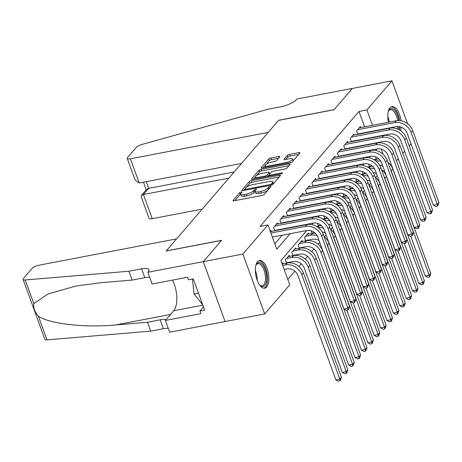 <?xml version="1.0" encoding="UTF-8"?>
<svg xmlns="http://www.w3.org/2000/svg" width="462" height="462" viewBox="0 0 462 462"><rect width="100%" height="100%" fill="white"/><g stroke="black" fill="none" stroke-linecap="round" stroke-linejoin="round"><path stroke-width="0.69" d="M241.291 191.938A1.242 0.375 -20 0 0 239.766 192.654L233.108 200.393A1.773 0.531 -20 0 0 232.998 200.699A1.773 0.531 -20 0 0 234.038 200.82L262.018 195.461A1.773 0.531 -20 0 0 264.2 194.438L270.859 186.7A1.242 0.375 -20 0 0 270.934 186.486A1.242 0.375 -20 0 0 270.206 186.4A1.242 0.375 -20 0 0 268.682 187.116L267.821 188.121A5.671 1.704 -20 0 1 260.839 191.401L258.506 191.845A5.671 1.704 -20 0 1 255.18 191.459A5.671 1.704 -20 0 1 255.538 190.471L256.398 189.466A1.242 0.375 -20 0 0 256.479 189.253A1.242 0.375 -20 0 0 255.752 189.166A1.242 0.375 -20 0 0 254.221 189.888L253.361 190.887A5.671 1.704 -20 0 1 246.379 194.167L244.052 194.618A5.671 1.704 -20 0 1 240.725 194.225A5.671 1.704 -20 0 1 241.083 193.237L241.944 192.238A1.242 0.375 -20 0 0 242.019 192.019A1.242 0.375 -20 0 0 241.291 191.938M240.69 194.005A1.242 0.375 -20 0 0 240.356 194.271L234.852 200.664M255.151 191.239A1.242 0.375 -20 0 0 254.81 191.505L253.95 192.504L253.361 190.887M390.355 128.09A14.091 6.353 -100.8 0 1 390.223 127.795M388.461 122.257A14.091 6.353 -100.8 0 1 389.974 107.802A14.091 6.353 -100.8 0 1 391.92 106.595A14.091 6.353 -100.8 0 1 401.056 120.738M266.701 286.977A14.091 6.353 -100.8 0 1 264.755 288.19A14.091 6.353 -100.8 0 1 256.41 277.893A14.091 6.353 -100.8 0 1 257.507 261.723A14.091 6.353 -100.8 0 1 259.453 260.516A14.091 6.353 -100.8 0 1 267.793 270.813A14.091 6.353 -100.8 0 1 266.701 286.977M279.689 156.901A1.773 0.531 -20 0 0 279.805 156.589A1.773 0.531 -20 0 0 278.765 156.468L270.911 157.969A1.773 0.531 -20 0 0 268.734 158.997L261.336 167.59A1.773 0.531 -20 0 0 261.226 167.897A1.773 0.531 -20 0 0 262.266 168.018L290.246 162.659A1.773 0.531 -20 0 0 292.429 161.636L299.821 153.043A1.773 0.531 -20 0 0 299.936 152.737A1.773 0.531 -20 0 0 298.897 152.616L289.414 154.429A1.773 0.531 -20 0 0 287.231 155.457L284.066 159.13A1.773 0.531 -20 0 0 283.957 159.442A1.773 0.531 -20 0 0 284.996 159.563L289.697 158.662A4.741 1.426 -20 0 1 292.475 158.986A4.741 1.426 -20 0 1 286.342 162.555L267.925 166.083A4.741 1.426 -20 0 1 265.142 165.76A4.741 1.426 -20 0 1 271.275 162.191L274.347 161.602A1.773 0.531 -20 0 0 276.524 160.574L279.689 156.901M147.846 272.28L203.28 261.665L221.569 240.413L166.135 251.028L176.605 238.866L38.82 265.246A5.417 1.629 -20 0 0 32.155 268.382L23.441 278.511A5.417 1.629 -20 0 0 23.1 279.452A5.417 1.629 -20 0 0 25.196 279.978L128.91 271.229L141.58 268.803A12.647 3.8 160 0 1 148.995 269.669A12.647 3.8 160 0 1 148.198 271.87L147.846 272.28L152.119 284.014L187.595 277.223L188.536 279.816L193.289 278.904L204.66 310.146L199.907 311.059L200.855 313.646L165.379 320.443L169.646 332.178L225.081 321.564L203.309 261.631L221.662 240.304L166.233 250.918L278.592 120.363L334.02 109.748L352.373 88.421L391.967 80.838L407.559 123.672M203.309 261.631L242.902 254.048L267.96 224.93L276.796 249.214L290.153 233.691M364.582 126.825L358.991 111.469L260.042 226.449L267.96 224.93M358.991 111.469L366.909 109.956L391.967 80.838M251.426 180.613A1.773 0.531 -20 0 0 249.243 181.641L241.851 190.234A1.773 0.531 -20 0 0 241.736 190.54A1.773 0.531 -20 0 0 242.775 190.662L270.761 185.308A1.773 0.531 -20 0 0 272.938 184.28L280.336 175.687A1.773 0.531 -20 0 0 280.446 175.381A1.773 0.531 -20 0 0 279.406 175.26L251.426 180.613L252.015 182.236A1.773 0.531 -20 0 0 249.832 183.258L246.379 187.272M251.594 178.91L258.986 170.322A1.773 0.531 -20 0 1 261.169 169.294L289.148 163.935A1.773 0.531 -20 0 1 290.188 164.056A1.773 0.531 -20 0 1 290.078 164.368L286.914 168.041A1.773 0.531 -20 0 1 284.731 169.069L273.383 171.24A1.773 0.531 -20 0 0 271.206 172.268L269.103 174.705A1.773 0.531 -20 0 0 268.994 175.017A1.773 0.531 -20 0 0 270.033 175.138L281.849 172.875A1.242 0.375 -20 0 1 282.577 172.961A1.242 0.375 -20 0 1 280.971 173.891L252.523 179.343A1.773 0.531 -20 0 1 251.484 179.221A1.773 0.531 -20 0 1 251.594 178.91L251.767 179.383M370.599 166.516L370.934 166.124M364.212 173.931L364.553 173.539M357.831 181.352L358.166 180.96M351.449 188.767L351.784 188.375M345.062 196.188L345.397 195.796M338.681 203.603L339.016 203.211M332.293 211.018L332.634 210.632M325.912 218.439L326.247 218.047M319.525 225.854L319.866 225.468M313.144 233.275L313.479 232.883M306.756 240.69L307.097 240.304M300.375 248.111L300.71 247.719M293.994 255.526L294.329 255.14M287.607 262.947L287.942 262.555M271.385 231.41L271.015 230.394L270.264 231.266M277.772 223.989L277.402 222.979L273.568 227.431L274.78 230.757M284.153 216.574L283.784 215.558L279.955 220.01L281.167 223.342M290.534 209.153L290.171 208.143L286.336 212.595L287.549 215.921M296.922 201.738L296.552 200.722L292.723 205.174L293.936 208.506M303.303 194.317L302.933 193.307L299.105 197.759L300.317 201.085M309.69 186.902L309.321 185.886L305.492 190.338L306.699 193.67M316.072 179.487L315.702 178.471L311.873 182.923L313.086 186.25M322.459 172.066L322.089 171.055L318.254 175.502L319.467 178.834M328.84 164.651L328.47 163.635L324.642 168.087L325.854 171.414M335.221 157.23L334.858 156.22L331.023 160.666L332.236 163.998M341.609 149.815L341.239 148.799L337.41 153.251L338.623 156.578M347.99 142.394L347.62 141.384L343.792 145.83L345.004 149.162M354.377 134.979L354.007 133.963L350.179 138.415L351.391 141.742M274.832 243.815L282.236 235.21M288.294 228.17L288.623 227.789M294.681 220.755L295.004 220.374M301.062 213.334L301.391 212.953M307.444 205.919L307.773 205.538M313.831 198.498L314.154 198.117M320.212 191.083L320.541 190.702M326.599 183.662L326.923 183.287M332.981 176.247L333.31 175.866M339.368 168.826L339.691 168.451M345.749 161.411L346.078 161.03M352.131 153.99L352.46 153.615M358.518 146.575L358.847 146.194M364.899 139.154L365.228 138.779M366.689 132.617L366.58 132.323M275.831 230.555L276.161 230.18M282.218 223.14L282.542 222.759M288.6 215.719L288.929 215.344M294.987 208.304L295.31 207.923M301.368 200.883L301.698 200.508M307.75 193.468L308.079 193.087M314.137 186.053L314.466 185.672M320.518 178.632L320.847 178.251M326.905 171.217L327.229 170.836M333.287 163.796L333.616 163.415M339.674 156.381L339.997 156M346.055 148.96L346.385 148.579M352.442 141.545L352.766 141.164M358.824 134.124L359.153 133.743M357.773 134.327L356.56 130.994L360.389 126.548L360.758 127.558M287.797 279.429L294.86 271.217M298.937 266.487L301.247 263.796M305.318 259.067L307.628 256.381M311.7 251.651L314.016 248.96M318.087 244.231L319.704 242.354M324.468 236.815L326.091 234.933M330.856 229.395L332.473 227.518M337.237 221.979L338.854 220.097M343.624 214.559L345.241 212.682M350.005 207.143L351.622 205.261M356.393 199.723L358.01 197.846M362.774 192.308L364.391 190.425M369.155 184.887L370.778 183.01M375.542 177.472L377.159 175.589M376.363 159.205L375.473 156.762M283.171 263.785L282.802 262.774L282.051 263.646M286.567 263.138L285.354 259.806L289.183 255.353L289.553 256.37M292.948 255.717L291.736 252.391L295.57 247.938L295.94 248.949M299.336 248.302L298.123 244.97L301.952 240.517L302.321 241.534M305.717 240.881L304.504 237.555L308.339 233.102L308.703 234.113M312.104 233.466L311.117 230.763M318.485 226.045L317.504 223.342M324.867 218.63L323.885 215.927M331.254 211.209L330.272 208.506M337.635 203.794L336.654 201.091M344.023 196.373L343.035 193.67M350.404 188.958L349.422 186.255M356.791 181.537L355.804 178.834M363.172 174.122L362.191 171.419M369.56 166.701L368.572 163.998M225.11 321.529L264.703 313.946L242.902 254.048M411.047 143.901L409.234 146.009M404.66 151.322L402.847 153.424M398.279 158.737L396.465 160.84M391.892 166.153L391.597 166.499M382.911 170.963L384.453 170.669M306.774 230.509L280.925 260.545L289.761 284.829L264.703 313.946M401.224 127.171A14.091 6.353 -100.8 0 1 400.496 130.596M376.992 148.914L375.681 150.439M370.611 156.335L369.294 157.86M364.229 163.75L362.913 165.275M357.842 171.171L356.531 172.696M351.461 178.586L350.144 180.111M345.074 186.001L343.763 187.532M338.692 193.422L337.376 194.947M332.305 200.837L330.994 202.368M325.924 208.258L324.607 209.783M319.537 215.673L318.226 217.204M313.155 223.094L311.838 224.619M382.998 154.158L381.162 149.111M374.607 131.104L374.497 130.804M372.499 125.312L366.909 109.956M296.211 226.657L296.54 226.276M302.598 219.236L302.922 218.855M308.98 211.821L309.309 211.44M315.367 204.4L315.69 204.019M321.748 196.985L322.078 196.604M328.13 189.564L328.459 189.183M334.517 182.149L334.846 181.768M340.898 174.728L341.227 174.347M347.285 167.313L347.609 166.932M353.667 159.892L353.996 159.511M360.054 152.477L360.377 152.096M366.435 145.056L366.764 144.681M372.822 137.641L373.146 137.26M240.725 194.225L241.314 195.848A5.671 1.704 -20 0 0 244.641 196.234L244.052 194.618M253.95 192.504A5.671 1.704 -20 0 1 246.974 195.79L244.641 196.234M255.18 191.459L255.769 193.076A5.671 1.704 -20 0 0 259.095 193.468L258.506 191.845M267.654 190.425A5.671 1.704 -20 0 1 261.428 193.018L259.095 193.468M279.175 177.033L252.015 182.236M244.652 189.276L243.595 190.506M244.716 189.016A1.242 0.375 -20 0 0 244.635 189.229A1.242 0.375 -20 0 0 245.362 189.316L269.923 184.615A1.242 0.375 -20 0 0 271.454 183.893L272.361 182.842A5.671 1.704 -20 0 0 272.719 181.849A5.671 1.704 -20 0 0 269.392 181.462L252.604 184.679A5.671 1.704 -20 0 0 245.622 187.959L244.716 189.016M273.313 183.847A5.671 1.704 -20 0 0 273.308 183.472L272.719 181.849M253.338 179.187L255.498 176.68M256.295 175.756L259.575 171.939L258.986 170.322M288.923 165.714L261.758 170.911A1.773 0.531 -20 0 0 259.575 171.939M261.608 173.498A4.741 1.426 -20 0 0 255.474 177.067A4.741 1.426 -20 0 0 258.258 177.391L264.749 176.149A1.773 0.531 -20 0 0 266.926 175.121L269.028 172.684A1.773 0.531 -20 0 0 269.138 172.378A1.773 0.531 -20 0 0 268.099 172.251L261.608 173.498M269.392 176.109L268.994 175.017L267.798 176.415M293.081 160.874A4.741 1.426 -20 0 0 293.064 160.609L292.475 158.986M298.666 154.389L290.003 156.046A1.773 0.531 -20 0 0 287.82 157.074L285.811 159.407M278.534 158.247L271.5 159.592A1.773 0.531 -20 0 0 269.323 160.614L266.147 164.305M265.13 165.488L263.086 167.862M284.17 269.473L287.023 268.924A9.032 7.594 40.7 0 1 297.892 275.502L335.862 379.839L339.824 379.083L301.848 274.746A13.548 11.388 -139.3 0 0 285.551 264.882L282.698 265.425M341.418 377.229L340.517 380.116L339.882 380.855L339.824 379.083L341.418 377.229L303.442 272.892A13.548 11.388 -139.3 0 0 287.145 263.022L282.172 263.975M339.882 380.855L338.294 381.162L335.862 379.839M272.389 237.093L306.912 230.486A9.032 7.594 40.7 0 1 317.781 237.064L343.971 309.02L347.932 308.264L321.737 236.301A13.548 11.388 -139.3 0 0 305.44 226.438L270.917 233.05M349.526 306.41L348.625 309.297L347.984 310.037L347.932 308.264L349.526 306.41L323.336 234.448A13.548 11.388 -139.3 0 0 307.039 224.584L270.385 231.601M347.984 310.037L346.402 310.343L343.971 309.02M255.775 265.604A12.191 5.498 -100.8 0 1 256.133 264.778A12.191 5.498 -100.8 0 1 263.496 266.106A12.191 5.498 -100.8 0 1 266.435 281.554A12.191 5.498 -100.8 0 1 260.089 285.452A12.191 5.498 -100.8 0 1 259.453 284.823M259.719 285.1A11.29 5.088 79.2 0 0 262.168 285.834A11.29 5.088 79.2 0 0 265.228 281.191A11.29 5.088 79.2 0 0 263.687 269.219A11.29 5.088 79.2 0 0 257.923 263.658A11.29 5.088 79.2 0 0 255.913 265.246M263.9 288.224A13.999 6.312 79.2 0 0 267.261 282.588A13.999 6.312 79.2 0 0 265.529 268.168A13.999 6.312 79.2 0 0 258.645 260.793M192.463 279.06L194.08 294.069L202.714 304.804M198.498 293.22L194.08 294.069M399.053 126.582A12.191 5.498 -100.8 0 1 398.902 127.633A12.191 5.498 -100.8 0 1 398.452 129.406M397.285 128.898A11.29 5.088 79.2 0 0 397.695 127.269A11.29 5.088 79.2 0 0 397.811 126.496M399.451 129.938A13.999 6.312 79.2 0 0 399.728 128.667A13.999 6.312 79.2 0 0 399.965 126.767M399.682 120.559A13.999 6.312 79.2 0 0 391.112 106.878M388.242 111.683A12.191 5.498 -100.8 0 1 388.6 110.857A12.191 5.498 -100.8 0 1 394.213 109.968A12.191 5.498 -100.8 0 1 398.85 120.524M397.632 120.565A11.29 5.088 79.2 0 0 390.384 109.737A11.29 5.088 79.2 0 0 388.38 111.325M128.91 271.229L132.138 280.093L100.335 282.773L75.416 286.145L47.892 294.04L33.818 303.661C33.218 307.767 34.737 311.942 38.375 316.187C48.937 323.804 85.441 327.939 115.685 324.948L147.488 322.262L160.158 319.837A12.647 3.8 160 0 1 166.066 319.64M147.488 322.262L150.71 331.127L163.381 328.701A12.647 3.8 160 0 1 168.249 328.326M149.671 277.292A12.647 3.8 160 0 0 144.808 277.668L132.138 280.093M38.375 316.187L46.997 339.876L150.71 331.127M203.28 261.665L225.081 321.564M172.482 280.116A20.322 9.159 -100.8 0 1 173.706 310.759L165.379 320.443M46.997 339.876A5.417 1.629 160 0 1 44.901 339.351L23.1 279.452M203.482 306.907L199.907 311.059M139.241 183.004L135.129 180.07L127.252 158.431A5.417 1.629 -20 0 1 127.593 157.484L136.307 147.361A5.417 1.629 -20 0 1 141.782 144.508L268.399 109.148L281.069 106.722A12.647 3.8 -20 0 0 296.621 99.405L296.974 99.001L352.408 88.386L334.118 109.638L278.684 120.253L268.214 132.415L130.428 158.801L139.241 183.004L241.539 163.415M228.869 178.136L143.422 194.496L152.229 218.699A5.417 1.629 160 0 1 149.053 218.33L141.176 196.685L141.407 195.443L143.422 194.496L148.724 188.34L234.17 171.98M202.194 209.13L152.229 218.699M127.252 158.431A5.417 1.629 -20 0 0 130.428 158.801M141.407 195.443L146.702 189.287L148.724 188.34L146.287 181.653M286.457 262.838L293.41 261.509A9.032 7.594 40.7 0 1 304.273 268.087L342.25 372.424L346.205 371.662L308.235 267.331A13.548 11.388 -139.3 0 0 291.938 257.461L286.469 258.506M347.805 369.808L346.904 372.695L346.263 373.44L346.205 371.662L347.805 369.808L309.829 265.471A13.548 11.388 -139.3 0 0 293.532 255.607L288.069 256.653M346.263 373.44L344.681 373.741L342.25 372.424M292.844 255.422L299.792 254.088A9.032 7.594 40.7 0 1 310.655 260.666L348.631 365.003L352.593 364.247L314.616 259.91A13.548 11.388 -139.3 0 0 298.319 250.046L292.856 251.091M354.187 362.393L353.286 365.28L352.65 366.019L352.593 364.247L354.187 362.393L316.21 258.056A13.548 11.388 -139.3 0 0 299.913 248.186L294.45 249.237M352.65 366.019L351.062 366.326L348.631 365.003M299.226 248.002L306.173 246.673A9.032 7.594 40.7 0 1 317.042 253.251L355.018 357.588L358.974 356.826L320.998 252.495A13.548 11.388 -139.3 0 0 304.701 242.625L299.237 243.67M360.574 354.972L359.673 357.859L359.032 358.604L358.974 356.826L360.574 354.972L322.597 250.641A13.548 11.388 -139.3 0 0 306.3 240.771L300.837 241.817M359.032 358.604L357.449 358.905L355.018 357.588M305.607 240.587L312.56 239.252A9.032 7.594 40.7 0 1 319.057 240.575M315.171 233.143A13.548 11.388 -139.3 0 0 312.682 233.356L307.218 234.401M317.059 235.528A13.548 11.388 -139.3 0 0 311.088 235.21L305.625 236.255M346.87 310.25L361.399 350.167L365.361 349.411L327.385 245.074A13.548 11.388 -139.3 0 0 326.467 243.058M365.413 351.184L365.361 349.411L366.955 347.557L366.054 350.444L365.413 351.184L363.831 351.49L361.399 350.167M366.955 347.557L328.979 243.22A13.548 11.388 -139.3 0 0 324.076 236.486M274.676 230.463L313.3 223.065A9.032 7.594 40.7 0 1 324.162 229.643L350.352 301.599L354.314 300.843L328.124 228.886A13.548 11.388 -139.3 0 0 311.827 219.017L274.688 226.132M355.907 298.989L355.007 301.877L354.371 302.622L354.314 300.843L355.907 298.989L329.718 227.033A13.548 11.388 -139.3 0 0 313.421 217.163L276.282 224.278M354.371 302.622L352.789 302.922L350.352 301.599M281.058 223.042L319.681 215.65A9.032 7.594 40.7 0 1 330.549 222.228L356.739 294.184L360.695 293.428L334.505 221.465A13.548 11.388 -139.3 0 0 318.208 211.602L281.069 218.711M362.295 291.574L361.394 294.461L360.753 295.201L360.695 293.428L362.295 291.574L336.105 219.612A13.548 11.388 -139.3 0 0 319.808 209.748L282.669 216.857M360.753 295.201L359.17 295.507L356.739 294.184M287.439 215.627L326.068 208.229A9.032 7.594 40.7 0 1 336.931 214.807L363.12 286.769L367.082 286.007L340.892 214.05A13.548 11.388 -139.3 0 0 324.595 204.181L287.456 211.296M368.676 284.153L367.775 287.041L367.14 287.786L367.082 286.007L368.676 284.153L342.486 212.197A13.548 11.388 -139.3 0 0 326.189 202.327L289.05 209.442M367.14 287.786L365.552 288.086L363.12 286.769M293.826 208.206L332.449 200.814A9.032 7.594 40.7 0 1 343.312 207.392L369.508 279.348L373.463 278.592L347.274 206.63A13.548 11.388 -139.3 0 0 330.977 196.766L293.838 203.875M375.063 276.738L374.162 279.625L373.521 280.365L373.463 278.592L375.063 276.738L348.868 204.776A13.548 11.388 -139.3 0 0 332.571 194.912L295.432 202.021M373.521 280.365L371.939 280.671L369.508 279.348M311.994 233.166L314.622 232.663M321.552 225.727A13.548 11.388 -139.3 0 0 319.069 225.935L316.545 226.42M322.083 231.849A9.032 7.594 40.7 0 1 325.444 233.16M353.257 302.835L367.781 342.752L371.743 341.99L333.766 237.659A13.548 11.388 -139.3 0 0 332.854 235.643M371.8 343.768L371.743 341.99L373.336 340.136L372.436 343.023L371.8 343.768L370.218 344.069L367.781 342.752M373.336 340.136L335.366 235.805A13.548 11.388 -139.3 0 0 330.463 229.071M323.446 228.107A13.548 11.388 -139.3 0 0 318.353 227.656M300.208 200.791L338.837 193.393A9.032 7.594 40.7 0 1 349.699 199.971L375.889 271.933L379.851 271.171L353.661 199.214A13.548 11.388 -139.3 0 0 337.358 189.345L300.225 196.46M381.445 269.317L380.544 272.205L379.908 272.95L379.851 271.171L381.445 269.317L355.255 197.361A13.548 11.388 -139.3 0 0 338.958 187.491L301.819 194.606M379.908 272.95L378.32 273.25L375.889 271.933M318.376 225.751L321.009 225.248M327.933 218.307A13.548 11.388 -139.3 0 0 325.45 218.52L322.926 219M328.465 224.434A9.032 7.594 40.7 0 1 331.826 225.739M359.638 295.414L374.168 335.331L378.124 334.575L340.153 230.238A13.548 11.388 -139.3 0 0 339.235 228.222M378.182 336.348L378.124 334.575L379.724 332.721L378.823 335.608L378.182 336.348L376.599 336.654L374.168 335.331M379.724 332.721L341.747 228.384A13.548 11.388 -139.3 0 0 336.844 221.65M329.828 220.692A13.548 11.388 -139.3 0 0 324.74 220.235M306.595 193.37L345.218 185.978A9.032 7.594 40.7 0 1 356.081 192.556L382.276 264.512L386.232 263.756L360.042 191.794A13.548 11.388 -139.3 0 0 343.745 181.93L306.606 189.039M387.826 261.902L386.931 264.79L386.29 265.529L386.232 263.756L387.826 261.902L361.636 189.94A13.548 11.388 -139.3 0 0 345.339 180.076L308.2 187.185M386.29 265.529L384.707 265.835L382.276 264.512M324.763 218.33L327.391 217.827M334.321 210.891A13.548 11.388 -139.3 0 0 331.837 211.099L329.314 211.584M334.852 217.013A9.032 7.594 40.7 0 1 338.213 218.324M366.025 287.999L380.549 327.916L384.511 327.16L346.535 222.823A13.548 11.388 -139.3 0 0 345.622 220.807M384.569 328.932L384.511 327.16L386.105 325.3L385.204 328.193L384.569 328.932L382.986 329.233L380.549 327.916M386.105 325.3L348.134 220.969A13.548 11.388 -139.3 0 0 343.231 214.235M336.215 213.271A13.548 11.388 -139.3 0 0 331.121 212.82M312.976 185.955L351.599 178.557A9.032 7.594 40.7 0 1 362.468 185.135L388.658 257.097L392.619 256.335L366.424 184.378A13.548 11.388 -139.3 0 0 350.127 174.509L312.988 181.624M394.213 254.481L393.312 257.369L392.671 258.114L392.619 256.335L394.213 254.481L368.023 182.525A13.548 11.388 -139.3 0 0 351.726 172.655L314.587 179.77M392.671 258.114L391.089 258.414L388.658 257.097M331.144 210.915L333.772 210.412M340.702 203.471A13.548 11.388 -139.3 0 0 338.219 203.684L335.695 204.164M341.233 209.598A9.032 7.594 40.7 0 1 344.594 210.903M372.407 280.578L386.937 320.495L390.892 319.739L352.922 215.402A13.548 11.388 -139.3 0 0 352.004 213.386M390.95 321.512L390.892 319.739L392.492 317.885L391.591 320.772L390.95 321.512L389.368 321.818L386.937 320.495M392.492 317.885L354.516 213.548A13.548 11.388 -139.3 0 0 349.613 206.814M342.596 205.856A13.548 11.388 -139.3 0 0 337.508 205.399M319.363 178.54L357.986 171.142A9.032 7.594 40.7 0 1 368.849 177.72L395.039 249.676L399.001 248.92L372.811 176.963A13.548 11.388 -139.3 0 0 356.514 167.094L319.375 174.203M400.594 247.066L399.694 249.954L399.058 250.693L399.001 248.92L400.594 247.066L374.405 175.104A13.548 11.388 -139.3 0 0 358.108 165.24L320.969 172.349M399.058 250.693L397.476 250.999L395.039 249.676M337.531 203.494L340.159 202.991M347.089 196.055A13.548 11.388 -139.3 0 0 344.6 196.263L342.082 196.748M347.615 202.177A9.032 7.594 40.7 0 1 350.976 203.488M378.788 273.163L393.318 313.08L397.28 312.324L359.303 207.987A13.548 11.388 -139.3 0 0 358.391 205.971M397.337 314.096L397.28 312.324L398.873 310.464L397.973 313.357L397.337 314.096L395.749 314.403L393.318 313.08M398.873 310.464L360.897 206.133A13.548 11.388 -139.3 0 0 355.994 199.399M348.983 198.435A13.548 11.388 -139.3 0 0 343.89 197.984M325.745 171.119L364.368 163.721A9.032 7.594 40.7 0 1 375.236 170.299L401.426 242.261L405.382 241.499L379.192 169.542A13.548 11.388 -139.3 0 0 362.895 159.673L325.756 166.788M406.982 239.645L406.081 242.533L405.44 243.278L405.382 241.499L406.982 239.645L380.792 167.689A13.548 11.388 -139.3 0 0 364.495 157.819L327.356 164.934M405.44 243.278L403.857 243.578L401.426 242.261M343.913 196.079L346.54 195.576M353.47 188.635A13.548 11.388 -139.3 0 0 350.987 188.848L348.464 189.328M354.002 194.762A9.032 7.594 40.7 0 1 357.363 196.067M385.175 265.742L399.705 305.659L403.661 304.903L365.685 200.566A13.548 11.388 -139.3 0 0 364.772 198.556M403.719 306.681L403.661 304.903L405.261 303.049L404.36 305.936L403.719 306.681L402.136 306.982L399.705 305.659M405.261 303.049L367.284 198.712A13.548 11.388 -139.3 0 0 362.381 191.984M355.365 191.02A13.548 11.388 -139.3 0 0 350.271 190.569M332.132 163.704L370.755 156.306A9.032 7.594 40.7 0 1 381.618 162.884L407.807 234.84L411.769 234.084L385.579 162.127A13.548 11.388 -139.3 0 0 369.282 152.258L332.143 159.367M413.363 232.23L412.462 235.118L411.827 235.857L411.769 234.084L413.363 232.23L387.173 160.268A13.548 11.388 -139.3 0 0 370.876 150.404L333.737 157.513M411.827 235.857L410.244 236.163L407.807 234.84M350.3 188.663L352.928 188.155M359.858 181.22A13.548 11.388 -139.3 0 0 357.369 181.427L354.845 181.912M360.383 187.341A9.032 7.594 40.7 0 1 363.744 188.652M391.557 258.327L406.086 298.244L410.048 297.488L372.072 193.151A13.548 11.388 -139.3 0 0 371.153 191.135M410.106 299.261L410.048 297.488L411.642 295.628L410.741 298.521L410.106 299.261L408.518 299.567L406.086 298.244M411.642 295.628L373.666 191.297A13.548 11.388 -139.3 0 0 368.763 184.563M361.746 183.599A13.548 11.388 -139.3 0 0 356.658 183.148M338.513 156.283L377.136 148.885A9.032 7.594 40.7 0 1 388.005 155.463L414.195 227.425L418.15 226.663L391.961 154.706A13.548 11.388 -139.3 0 0 375.664 144.843L338.525 151.952M419.75 224.809L418.849 227.697L418.208 228.442L418.15 226.663L419.75 224.809L393.555 152.853A13.548 11.388 -139.3 0 0 377.258 142.983L340.124 150.098M418.208 228.442L416.626 228.742L414.195 227.425M356.681 181.243L359.309 180.74M366.239 173.799A13.548 11.388 -139.3 0 0 363.756 174.012L361.232 174.492M366.77 179.926A9.032 7.594 40.7 0 1 370.131 181.231M397.944 250.906L412.474 290.823L416.429 290.067L378.453 185.73A13.548 11.388 -139.3 0 0 377.541 183.72M416.487 291.845L416.429 290.067L418.023 288.213L417.128 291.1L416.487 291.845L414.905 292.146L412.474 290.823M418.023 288.213L380.053 183.876A13.548 11.388 -139.3 0 0 375.15 177.148M368.133 176.184A13.548 11.388 -139.3 0 0 363.04 175.733M344.895 148.868L383.524 141.47A9.032 7.594 40.7 0 1 394.386 148.048L420.576 220.004L424.538 219.248L398.348 147.291A13.548 11.388 -139.3 0 0 382.051 137.422L344.912 144.537M426.131 217.394L425.231 220.282L424.595 221.021L424.538 219.248L426.131 217.394L399.942 145.432A13.548 11.388 -139.3 0 0 383.645 135.568L346.506 142.677M424.595 221.021L423.007 221.327L420.576 220.004M363.063 173.828L365.696 173.319M372.62 166.384A13.548 11.388 -139.3 0 0 370.137 166.591L367.613 167.077M373.152 172.505A9.032 7.594 40.7 0 1 376.513 173.816M404.325 243.491L418.855 283.408L422.817 282.652L384.84 178.315A13.548 11.388 -139.3 0 0 383.922 176.299M422.869 284.425L422.817 282.652L424.411 280.798L423.51 283.685L422.869 284.425L421.286 284.731L418.855 283.408M424.411 280.798L386.434 176.461A13.548 11.388 -139.3 0 0 381.531 169.727M374.515 168.769A13.548 11.388 -139.3 0 0 369.427 168.312M351.282 141.447L389.905 134.049A9.032 7.594 40.7 0 1 400.768 140.627L426.963 212.589L430.919 211.827L404.729 139.87A13.548 11.388 -139.3 0 0 388.432 130.007L351.293 137.116M432.519 209.973L431.618 212.861L430.977 213.606L430.919 211.827L432.519 209.973L406.323 138.017A13.548 11.388 -139.3 0 0 390.026 128.147L352.887 135.262M430.977 213.606L429.394 213.906L426.963 212.589M369.45 166.407L372.077 165.904M379.007 158.963A13.548 11.388 -139.3 0 0 376.524 159.176L374.001 159.656M379.539 165.09A9.032 7.594 40.7 0 1 382.9 166.395M410.712 236.07L425.236 275.987L429.198 275.231L391.222 170.894A13.548 11.388 -139.3 0 0 390.309 168.884M429.256 277.009L429.198 275.231L430.792 273.377L429.891 276.264L429.256 277.009L427.673 277.31L425.236 275.987M430.792 273.377L392.821 169.04A13.548 11.388 -139.3 0 0 387.918 162.312M380.902 161.348A13.548 11.388 -139.3 0 0 375.808 160.897M357.663 134.032L396.292 126.634A9.032 7.594 40.7 0 1 407.155 133.212L433.344 205.168L437.306 204.412L411.111 132.455A13.548 11.388 -139.3 0 0 394.814 122.586L357.68 129.701M438.9 202.558L437.999 205.446L437.364 206.185L437.306 204.412L438.9 202.558L412.71 130.602A13.548 11.388 -139.3 0 0 396.413 120.732L359.274 127.841M437.364 206.185L435.776 206.491L433.344 205.168M240.356 194.271L239.766 192.654M269.219 188.6L268.682 187.116M254.81 191.505L254.221 189.888M246.974 195.79L246.379 194.167M261.428 193.018L260.839 191.401M268.358 189.605L267.821 188.121M233.281 200.866L233.108 200.393M279.793 176.317L279.406 175.26M242.019 190.708L241.851 190.234M249.832 183.258L249.243 181.641M245.657 190.113L245.362 189.316M270.218 185.412L269.923 184.615M271.847 184.967L271.454 183.893M272.903 184.321L272.361 182.842M261.758 170.911L261.169 169.294M289.535 164.998L289.148 163.935M270.322 175.935L270.033 175.138M282.074 173.493L281.849 172.875M258.547 178.188L258.258 177.391M265.038 176.946L264.749 176.149M267.423 176.49L266.926 175.121M269.565 174.168L269.028 172.684M268.214 166.88L267.925 166.083M286.636 163.352L286.342 162.555M284.24 159.604L284.066 159.13M287.82 157.074L287.231 155.457M290.003 156.046L289.414 154.429M299.278 153.673L298.897 152.616M261.509 168.064L261.336 167.59M269.323 160.614L268.734 158.997M271.5 159.592L270.911 157.969M279.146 157.53L278.765 156.468M285.551 264.882L287.145 263.022M301.848 274.746L303.442 272.892M305.44 226.438L307.039 224.584M321.737 236.301L323.336 234.448M255.33 270.553A11.29 5.088 -100.8 0 1 257.213 280.382M387.797 116.638A11.29 5.088 -100.8 0 1 389.368 122.084M160.158 319.837L163.381 328.701M144.808 277.668L141.58 268.803M25.196 279.978L33.818 303.661M115.685 324.948L170.542 314.443M202.853 305.18L173.706 310.759M291.938 257.461L293.532 255.607M308.235 267.331L309.829 265.471M298.319 250.046L299.913 248.186M314.616 259.91L316.21 258.056M304.701 242.625L306.3 240.771M320.998 252.495L322.597 250.641M311.088 235.21L312.682 233.356M327.385 245.074L328.979 243.22M311.827 219.017L313.421 217.163M328.124 228.886L329.718 227.033M318.208 211.602L319.808 209.748M334.505 221.465L336.105 219.612M324.595 204.181L326.189 202.327M340.892 214.05L342.486 212.197M330.977 196.766L332.571 194.912M347.274 206.63L348.868 204.776M317.891 227.304L319.069 225.935M333.766 237.659L335.366 235.805M337.358 189.345L338.958 187.491M353.661 199.214L355.255 197.361M324.272 219.883L325.45 218.52M340.153 230.238L341.747 228.384M343.745 181.93L345.339 180.076M360.042 191.794L361.636 189.94M330.659 212.468L331.837 211.099M346.535 222.823L348.134 220.969M350.127 174.509L351.726 172.655M366.424 184.378L368.023 182.525M337.041 205.047L338.219 203.684M352.922 215.402L354.516 213.548M356.514 167.094L358.108 165.24M372.811 176.963L374.405 175.104M343.428 197.632L344.6 196.263M359.303 207.987L360.897 206.133M362.895 159.673L364.495 157.819M379.192 169.542L380.792 167.689M349.809 190.211L350.987 188.848M365.685 200.566L367.284 198.712M369.282 152.258L370.876 150.404M385.579 162.127L387.173 160.268M356.196 182.796L357.369 181.427M372.072 193.151L373.666 191.297M375.664 144.843L377.258 142.983M391.961 154.706L393.555 152.853M362.578 175.375L363.756 174.012M378.453 185.73L380.053 183.876M382.051 137.422L383.645 135.568M398.348 147.291L399.942 145.432M368.959 167.96L370.137 166.591M384.84 178.315L386.434 176.461M388.432 130.007L390.026 128.147M404.729 139.87L406.323 138.017M375.346 160.539L376.524 159.176M391.222 170.894L392.821 169.04M394.814 122.586L396.413 120.732M411.111 132.455L412.71 130.602M245.004 190.24L244.635 189.229M256.058 178.667L255.474 177.067M269.727 173.983L269.138 172.378M265.725 167.359L265.142 165.76M143.445 182.195L146.229 189.842"/></g></svg>
